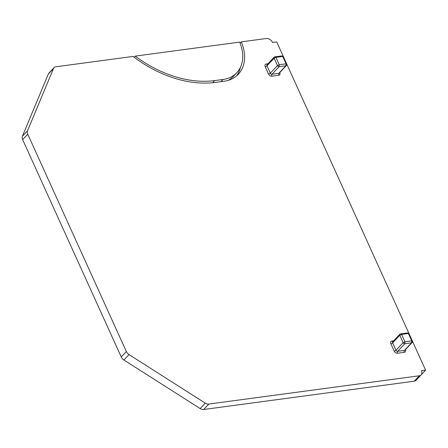 <?xml version="1.0" encoding="UTF-8"?>
<svg xmlns="http://www.w3.org/2000/svg" width="448" height="448" viewBox="0 0 448 448"><rect width="100%" height="100%" fill="white"/><g stroke="black" fill="none" stroke-linecap="round" stroke-linejoin="round"><path stroke-width="0.67" d="M400.366 333.922L401.593 334.404L404.942 341.779L404.807 343.706L397.656 351.299A1.411 0.862 82.3 0 0 397.522 353.226A2.828 2.01 -136.7 0 1 394.206 351.114L390.863 343.739A1.411 0.498 155.6 0 0 392.655 342.866L399.801 335.272L401.593 334.404L408.397 333.486L411.746 340.866L411.611 342.793L404.46 350.386L397.656 351.299A1.411 1.002 -136.7 0 1 395.998 350.246L403.15 342.653L399.801 335.272A1.411 1.002 -136.7 0 1 399.885 334.158A1.411 1.002 -136.7 0 1 400.366 333.922L407.17 333.004A1.411 1.002 -136.7 0 1 408.828 334.062L412.177 341.438A1.411 1.002 -136.7 0 1 412.093 342.558A1.411 1.002 -136.7 0 1 411.611 342.793L404.807 343.706A1.411 1.002 -136.7 0 1 403.15 342.653L404.942 341.779L411.746 340.866L412.177 341.438M55.826 66.797L133.056 56.42A108.08 76.871 -136.7 0 0 140.588 61.796A108.08 76.871 -136.7 0 0 215.516 82.398L223.849 81.278A42.386 30.145 -136.7 0 0 238.319 74.194A42.386 30.145 -136.7 0 0 242.956 46.441A42.386 30.145 -136.7 0 0 241.31 41.866L266.325 38.506A5.298 3.769 -136.7 0 1 272.541 42.465L276.707 41.905L425.6 370.143L421.434 370.703A5.298 3.769 -136.7 0 1 421.126 374.892A5.298 3.769 -136.7 0 1 419.317 375.777L208.818 404.068A5.298 3.769 -136.7 0 1 205.274 403.144L129.013 354.586A5.298 3.769 -136.7 0 1 126.347 351.557L27.737 134.17A5.298 3.769 -136.7 0 1 27.507 130.816L53.48 68.516A5.298 3.769 -136.7 0 1 54.018 67.682A5.298 3.769 -136.7 0 1 55.826 66.797M421.126 374.892L416.018 380.318A5.298 3.769 -136.7 0 1 414.21 381.203L203.711 409.494A5.298 3.769 -136.7 0 1 200.166 408.565L123.906 360.013A5.298 3.769 -136.7 0 1 121.24 356.983L22.63 139.597A5.298 3.769 -136.7 0 1 22.4 136.237L48.373 73.942A5.298 3.769 -136.7 0 1 48.91 73.108L54.018 67.682M420.493 375.564L425.6 370.143M240.083 43.176L241.31 41.866M240.436 67.346A42.386 30.145 -136.7 0 1 236.51 75.902M236.774 72.744A40.264 28.638 -136.7 0 1 223.031 79.47L214.698 80.59A105.963 75.365 -136.7 0 1 142.901 61.482A105.963 75.365 -136.7 0 1 135.195 56.129L239.641 42.095A40.264 28.638 -136.7 0 1 236.774 72.744L233.369 76.356A40.264 28.638 -136.7 0 1 228.206 80.338M274.691 56.874L275.918 57.355L282.727 56.442L286.07 63.818L279.266 64.736L275.918 57.355L274.131 58.229L277.474 65.61A1.411 1.002 43.3 0 0 279.132 66.662L285.936 65.75A1.411 1.002 43.3 0 0 286.418 65.514A1.411 1.002 43.3 0 0 286.502 64.394L283.153 57.014A1.411 1.002 43.3 0 0 281.495 55.961L274.691 56.874A1.411 1.002 43.3 0 0 274.21 57.114A1.411 1.002 43.3 0 0 274.131 58.229L266.98 65.822A1.411 0.498 -24.4 0 1 265.188 66.696A2.828 2.01 -136.7 0 1 266.319 63.986L267.546 64.467M135.195 56.129L134.148 57.243M407.17 333.004L408.828 334.062M399.885 334.158L392.734 341.751A1.411 1.002 -136.7 0 0 392.655 342.866L395.998 350.246A1.411 0.498 155.6 0 1 394.206 351.114M392.767 341.712A1.411 0.862 82.3 0 1 391.989 341.029L393.618 340.81M412.093 342.558L404.942 350.151A1.411 1.002 -136.7 0 1 404.46 350.386A1.411 0.862 82.3 0 0 404.326 352.313L397.522 353.226M405.457 349.602L405.457 349.602A2.828 2.01 -136.7 0 1 404.326 352.313M390.863 343.739A2.828 2.01 -136.7 0 1 391.989 341.029M279.782 72.559L279.782 72.559A2.828 2.01 -136.7 0 1 278.656 75.27L271.852 76.182A2.828 2.01 -136.7 0 1 268.537 74.071L265.188 66.696M267.943 63.767L266.319 63.986M53.48 68.516L48.373 73.942M22.4 136.237L27.507 130.816M27.737 134.17L22.63 139.597M121.24 356.983L126.347 351.557M129.013 354.586L123.906 360.013M200.166 408.565L205.274 403.144M208.818 404.068L203.711 409.494M414.21 381.203L419.317 375.777M278.656 75.27L278.79 73.343L271.986 74.256A1.411 1.002 -136.7 0 1 270.329 73.198A1.411 0.498 -24.4 0 1 268.537 74.071M271.852 76.182A1.411 0.862 -97.7 0 1 271.986 74.256L279.132 66.662L279.266 64.736L277.474 65.61L270.329 73.198L266.98 65.822A1.411 1.002 -136.7 0 1 267.064 64.702L274.21 57.114M286.418 65.514L279.272 73.102A1.411 1.002 -136.7 0 1 278.79 73.343L285.936 65.75L286.07 63.818L286.502 64.394M223.031 79.47L220.965 81.665M214.698 80.59L212.688 82.723M283.153 57.014L281.495 55.961"/></g></svg>
